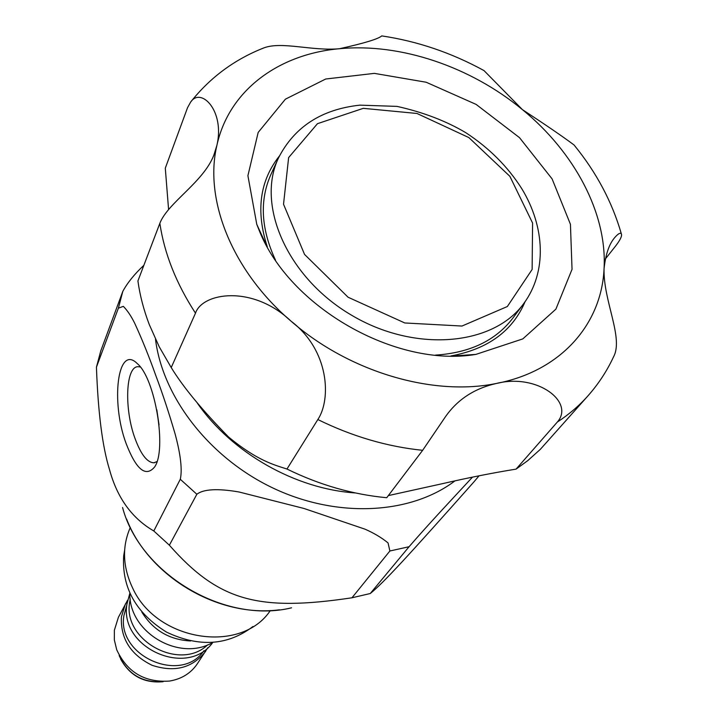 <?xml version="1.0" encoding="UTF-8"?>
<svg xmlns="http://www.w3.org/2000/svg" width="718" height="718" viewBox="0 0 718 718"><rect width="100%" height="100%" fill="white"/><g stroke="black" fill="none" stroke-linecap="round" stroke-linejoin="round"><path stroke-width="1.08" d="M159.046 424.939L156.811 409.825M156.973 461.575L154.002 462.787C147.289 462.67 140.97 454.575 135.029 438.501C124.151 409.269 125.515 366.602 137.955 366.692L140.297 366.979M126.135 443.562C136.232 469.653 145.709 477.479 154.567 467.041C167.088 449.854 155.241 378.341 137.3 363.622C117.581 343.545 110.536 402.08 126.135 443.562M180.29 479.265C182.911 467.741 179.186 449.082 175.21 434.3C169.08 413.245 162.591 393.599 155.743 375.361C149.111 356.72 142.092 339.336 134.67 323.19C131.107 315.992 127.319 310.382 123.334 306.353L118.38 308.175L96.436 367.167C98.07 412.697 102.441 446.874 109.54 469.707C117.196 497.888 131.959 518.306 153.814 530.979L180.29 479.265L196.849 494.262L169.367 545.204C218.775 601.145 258.256 611.808 351.955 597.789L389.883 550.993L388.052 542.925C381.617 537.665 373.925 533.079 364.986 529.166L303.983 508.47L239.193 492.027C223.684 489.29 205.097 487.827 196.849 494.262M472.498 477.138C454.422 496.659 429.292 523.341 409.072 546.721L370.255 593.526C383.286 583.034 407.196 557.096 474.051 481.751L479.059 475.801M96.436 367.167L100.78 350.878L122.823 291.337C127.499 282.73 134.517 274.052 143.869 265.31M370.255 593.526L351.955 597.789M169.367 545.204L153.814 530.979M127.624 600.149L118.398 617.292L114.368 630.216L114.35 639.989L116.711 649.745C127.14 672.236 144.722 682.683 169.475 681.068C181.457 679.066 190.683 673.394 197.154 664.051L207.78 647.726M141.823 612.077C153.051 630.144 169.277 639.774 190.512 640.977M124.618 550.329L123.693 555.759C121.701 587.647 135.971 613.1 166.513 632.109C198.958 647.51 227.777 645.644 252.96 626.509M523.718 303.597C547.197 271.799 545.016 226.843 521.789 188.699C507.779 166.621 489.12 147.953 465.829 132.713C446.129 121.001 423.189 112.223 397 106.381L359.871 105.151C321.458 109.307 294.326 126.924 278.458 158.005C255.904 205.267 287.415 277.453 351.129 314.951C414.564 352.942 493.024 346.031 523.718 303.597L512.67 318.352C495.537 340.628 469.814 352.879 435.512 355.105M275.479 260.104C261.011 228.916 259.449 200.475 270.794 174.761L278.458 158.005M355.401 492.952C295.583 489.066 232.049 453.04 197.45 403.292M259.135 230.254L256.766 224.312L247.907 175.695L258.175 132.426L285.405 99.174L325.721 79.007L374.347 73.371L426.169 82.238L476.124 104.406L519.5 137.65L552.097 178.89L570.433 224.276L572.04 269.331L555.885 309.153L522.821 338.896L475.89 354.396C395.789 367.993 289.192 307.044 259.135 230.254M267.338 246.947C255.68 211.182 259.701 180.864 279.41 156.003M525.02 301.811C512.625 331.016 487.944 349.065 450.958 355.949M575.845 147.208L574.005 144.937C562.356 136.276 545.15 124.51 522.417 109.621L484.004 70.588L482.101 69.556M382.344 35.99L381.77 35.909C378.269 38.987 364.205 43.26 339.578 48.716C312.249 51.292 281.959 41.15 264.053 47.837L261.46 48.878M286.967 469.034C274.473 464.923 257.376 460.875 228.477 436.912C202.09 410.014 183 386.894 171.225 367.553L195.493 313.165C202.386 292.495 252.682 284.615 291.014 321.143C329.454 350.276 331.33 399.387 317.841 419.536L286.967 469.034C319.618 485 352.87 494.558 386.733 497.718L422.651 450.312L445.061 417.302C457.151 399.702 474.311 388.411 496.542 383.43C537.405 373.082 574.921 402.17 557.339 422.04L516.071 469.123C492.835 472.875 468.226 477.739 442.243 483.717L388.339 495.6M168.586 209.548L165.293 168.191L187.551 107.655L190.62 102.118C200.905 86.573 225.057 110.886 216.899 145.341L213.838 155.178C203.365 182.309 167.68 202.799 159.845 223.316L137.919 280.944C139.911 295.403 143.708 309.943 149.281 324.572L159.208 346.758L171.225 367.553M557.339 422.04C569.078 414.394 579.354 405.589 588.159 395.627C598.597 383.771 607.078 370.811 613.585 356.756C623.78 337.909 603.165 300.618 604.053 268.801C605.534 254.693 609.008 244.389 614.473 237.873C618.019 233.718 620.316 232.399 621.357 233.897C622.237 235.737 620.442 239.615 615.981 245.538L605.337 258.992M588.159 395.627L540.322 449.36L527.73 460.66L516.071 469.123M270.345 610.533C241.203 654.484 156.434 641.461 132.471 587.683C122.661 566.673 121.943 546.577 130.326 527.407M155.492 339.174C162.6 397.485 210.006 458.524 274.025 488.527C338.052 518.558 410.911 514.241 454.961 480.88M409.072 546.721L389.883 550.993M118.38 308.175L122.823 291.337M291.544 607.814C224.779 624.283 140.073 573.996 122.563 507.5M119.17 655.606C127.858 674.364 142.505 683.06 163.13 681.714C144.138 683.41 129.976 675.862 120.642 659.061M125.471 603.775L121.405 616.861C120.427 638.616 130.658 654.762 152.081 665.299C174.627 672.676 192.478 668.027 205.626 651.361M126.835 605.005L123.927 615.541C116.612 656.117 181.241 684.371 203.894 650.75M130.209 598.974L129.626 602.474C122.814 640.573 179.949 671.617 207.574 644.899M363.29 108.337L416.978 113.471L468.854 137.578L509.87 176.314L532.594 223.056L532.128 269.474L507.348 306.523L461.988 326.044L404.79 322.965L348.086 297.234L304.549 254.423L283.529 204.235L288.627 157.583L317.464 123.684L363.29 108.337M496.542 383.43C432.837 396.605 349.074 371.942 291.014 321.143C232.138 270.955 203.939 199.775 216.899 145.341C228.943 90.288 278.683 54.047 339.578 48.716C400.473 42.847 470.55 66.693 522.417 109.621C574.517 152.234 607.284 213.417 604.053 268.801C601.594 324.132 560.973 371.17 496.542 383.43M159.845 223.316C164.359 253.589 176.242 283.538 195.493 313.165M317.841 419.536C352.242 436.436 387.181 446.695 422.651 450.312M154.002 462.787L154.819 462.634M279.446 609.806C218.496 617.974 148.617 576.491 126.61 519.069M129.814 593.31L126.924 604.242C119.242 647.887 187.389 678.25 212.734 642.529M129.841 593.364C128.728 632.235 179.087 662.122 212.681 642.538M453.462 355.966L475.89 354.396M266.136 244.757L256.766 224.312M484.004 70.588C451.425 52.746 417.346 41.186 381.77 35.909M264.044 47.828C234.633 59.343 210.159 77.436 190.611 102.109M574.005 144.937C596.335 172.212 612.122 201.875 621.366 233.897"/></g></svg>
